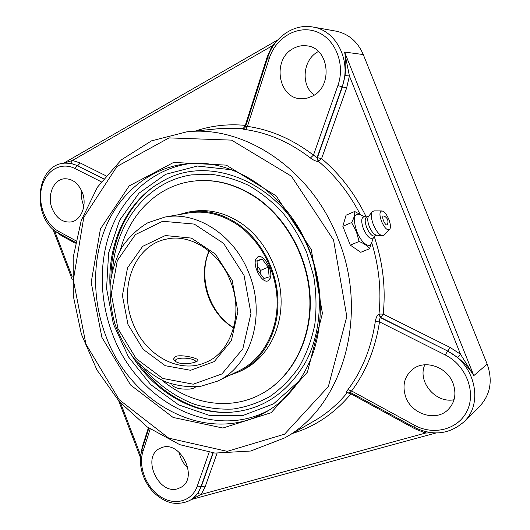 <?xml version="1.0" encoding="UTF-8"?>
<svg xmlns="http://www.w3.org/2000/svg" width="530" height="530" viewBox="0 0 530 530"><rect width="100%" height="100%" fill="white"/><g stroke="black" fill="none" stroke-linecap="round" stroke-linejoin="round"><path stroke-width="0.79" d="M457.483 357.445C464.393 362.997 469.838 369.052 473.82 375.624L460.504 354.239L457.483 357.445L447.797 351.092L380.54 317.695C379.745 318.272 379.4 319.656 379.493 321.856L375.267 321.73C371.305 347.865 362.202 370.503 347.965 389.656C346.017 392.313 345.732 393.32 347.11 392.677L350.973 393.863L414.52 428.591L425.497 433.05L425.583 431.672M345.017 75.571L342.433 86.801L317.457 157.549L318.477 161.352L321.577 158.616L346.627 88.007L349.416 75.956L344.586 52.059C346.063 59.095 346.209 66.932 345.017 75.571L349.416 75.956L460.504 354.239L450.102 347.428L447.797 351.092L380.865 317.556L383.21 314.071L378.99 314.065L380.865 317.556L380.54 317.695L378.665 314.204C377.055 315.33 375.922 317.841 375.267 321.73M275.395 42.778L272.102 45.911L72.504 160.444L70.589 163.339L77.764 165.698L80.215 162.962L72.504 160.444L63.706 163.24M103.535 178.61L77.32 165.738C73.206 163.704 69.046 162.836 64.839 163.127L70.589 163.339M267.908 56.909L267.299 56.657L272.102 45.911L272.804 46.508M54.139 230.06L54.597 230.437M191.509 499.426L201.175 494.444L425.497 433.05L432.394 432.798M347.965 389.656L351.589 390.968L350.125 392.299L347.786 392.101L347.11 392.677M213.192 452.905L201.36 486.421L205.103 486.898L201.175 494.444L197.716 493.457L191.211 499.624C195.689 496.63 198.949 492.31 200.989 486.659L212.914 452.872M414.036 427.18L414.003 427.167C432.46 436.243 449.029 434.54 463.71 422.039L479.411 406.636C490.396 394.857 492.979 380.679 487.163 364.117L363.275 54.557C357.637 41.552 348.462 33.734 335.755 31.098L312.912 27.03C293.739 23.333 273.765 37.498 267.696 57.571L267.703 57.551M318.437 51.509L318.172 51.648C302.703 59.492 300.503 85.409 314.204 95.075M81.752 191.058C81.083 195.603 81.574 200.048 83.21 204.408L83.872 205.965M179.219 452.362C180.352 458.529 183.248 463.69 187.905 467.831M424.835 364.779C417.13 381.395 435.468 403.641 454.044 399.733M132.394 356.465C154.137 390.954 191.184 413.751 228.304 412.406C261.264 410.631 287.055 393.83 305.684 362.01C322.207 330.866 324.015 288.254 309.447 251.194C284.438 184.493 211.318 153.243 163.836 180.498L155.668 185.308C124.663 205.759 107.716 245.821 110.028 286.525M267.299 56.657L245.284 125.365L243.21 128.605C241.673 128.803 242.475 129.134 245.615 129.592C268.445 132.931 290.049 142.391 310.421 157.973C313.508 160.279 316.072 161.425 318.126 161.411L318.477 161.352C335.47 175.735 349.363 193.41 360.168 214.378M243.608 128.611L243.442 128.631C244.138 128.578 244.84 127.909 245.556 126.617L247.417 126.372L245.615 129.592M243.21 128.605L243.542 128.611M310.421 157.973L313.455 155.151L317.106 157.615L318.126 161.411M350.125 392.299L414.003 427.167L414.473 425.226L351.589 390.968C366.124 371.497 375.425 348.455 379.493 321.856L445.233 354.948L447.545 351.271C475.026 363.878 484.036 403.747 463.71 422.039M405.848 397.308C401.879 385.529 404.363 376.028 413.287 368.814C425.491 359.506 447.088 367.005 453.011 383.163C456.721 393.863 454.925 402.846 447.618 410.107C435.468 421.774 411.863 414.188 405.848 397.308M312.263 96.208L307.102 98.149L301.742 98.719C278.31 99.368 271.499 59.539 293.315 48.502C297.588 46.13 302.06 45.242 306.731 45.832C329.282 47.574 333.416 86.642 312.263 96.208M161.928 447.525C180.465 440.278 198.75 477.636 181.22 487.202L177.769 488.733C158.477 495.225 141.397 457.185 159.603 448.512L161.928 447.525M82.236 192.231C87.483 204.958 81.176 220.818 70.702 221.997C62.507 222.587 56.319 218.115 52.145 208.595C46.826 195.736 53.397 179.418 64.468 178.769C72.279 178.577 78.201 183.062 82.236 192.231M369.47 248.769L360.751 252.293L350.297 245.132L359.095 241.508C363.997 243.396 367.462 245.814 369.47 248.769L372.166 241.196M350.297 245.132L342.83 226.297L351.575 222.567L356.372 231.597L359.095 241.508M361.076 215.034L354.669 211.483C355.034 214.518 354.007 218.214 351.575 222.567M342.83 226.297L346.044 215.213L354.669 211.483M373.398 237.546L371.762 242.409C370.198 249.511 361.241 243.164 356.783 231.451C352.728 218.579 353.815 212.941 360.042 214.531L364.726 216.81M383.462 215.982L384.098 216.068C387.496 217.843 388.642 220.573 387.536 224.25C386.257 227.9 380.706 216.657 383.462 215.982M374.889 235.929L373.074 237.897C370.238 239.606 367.038 236.619 363.467 228.927C360.943 221.527 361.188 217.485 364.196 216.797L366.926 216.883M376.757 235.161L374.584 236.055C372.02 236.4 369.41 233.584 366.74 227.622C364.733 221.984 364.68 218.453 366.581 217.028L368.781 216.094M376.373 235.121L376.227 235.108C373.783 234.412 371.477 231.557 369.317 226.542C367.595 221.891 367.297 218.559 368.423 216.538L368.562 216.373M389.57 229.536L384.151 235.095L382.269 235.757C379.142 234.869 376.181 231.179 373.378 224.687C371.152 218.665 370.755 214.365 372.192 211.788L373.968 210.874L381.812 210.913M381.527 221.441C379.328 215.081 379.447 211.576 381.892 210.913C384.303 211.417 386.622 214.246 388.854 219.407C390.636 224.21 390.908 227.555 389.669 229.43C387.291 230.735 384.575 228.079 381.527 221.441M179.08 363.01C175.609 361.964 173.794 360.572 173.628 358.85L175.662 356.445C181.512 354.186 198.134 358.24 197.935 360.142C198.584 361.977 186.759 365.057 179.08 363.01M154.806 185.891C127.074 205.421 111.061 240.865 110.942 277.892M138.151 362.964C159.742 393.055 193.344 412.625 227.264 412.433M112.585 269.704C116.043 222.514 147.386 181.638 191.343 174.9L210.357 174.204C223.349 175.768 236.148 179.518 248.762 185.473C261.058 192.642 272.38 201.738 282.742 212.742C292.341 224.7 300.305 237.91 306.638 252.366L313.7 276.243C316.357 292.673 316.715 308.844 314.774 324.757C311.547 340.194 306.3 354.312 299.013 367.124C290.725 378.93 281.026 388.722 269.916 396.486C258.229 402.972 245.913 407.159 232.975 409.054C219.917 409.624 206.992 408.001 194.205 404.178C175.384 397.01 158.291 384.76 144.246 368.681M217.373 381.196L238.977 370.821C261.575 360.016 277.21 333.191 277.15 302.623C277.064 272.069 260.985 240.832 237.38 224.707C221.447 214.166 205.15 210.258 188.494 212.987L164.883 217.075L147.897 222.726C137.568 228.9 128.876 237.109 121.827 247.338C115.898 258.448 112.035 270.565 110.24 283.683C109.67 297.058 111.187 310.348 114.785 323.552C119.515 336.384 125.994 348.091 134.216 358.658C143.292 368.297 153.468 375.922 164.75 381.527C176.424 385.774 188.263 387.417 200.267 386.45L217.373 381.196C250.398 366.647 266.55 316.231 249.067 273.599C234.505 235.015 196.584 210.788 164.883 217.075M229.669 375.293L239.487 371.59C262.304 360.645 278.078 333.522 277.992 302.63C277.886 271.751 261.621 240.196 237.771 223.912C221.699 213.285 205.262 209.337 188.461 212.06L178.319 214.749M261.813 393.71L262.032 393.591C291.361 377.685 311.243 341.148 310.288 300.119C309.315 259.124 287.101 217.837 255.374 196.796C235.38 183.91 214.935 178.663 194.053 181.061L193.808 181.094M162.326 380.441L164.293 382.037C192.688 404.787 231.02 410.671 261.601 393.83C290.944 377.91 310.838 341.346 309.884 300.285C308.897 259.256 286.67 217.929 254.917 196.875C234.916 183.97 214.465 178.723 193.569 181.121C158.059 185.235 129.837 213.477 120.489 249.637M239.487 371.59L242.733 370.026C265.464 359.121 281.191 332.138 281.125 301.431C281.039 270.737 264.861 239.388 241.117 223.209C225.118 212.656 208.754 208.734 192.012 211.45L188.461 212.06M175.602 361.546L175.854 359.738C178.491 357.127 192.317 357.882 195.298 360.798L195.987 361.805M171.919 384.177L171.892 384.528C173.926 387.96 179.796 389.484 189.515 389.08C192.542 388.709 194.563 388 195.563 386.966M255.857 259.15L257.891 256.805C263.596 253.631 273.447 270.876 270.221 278.27L268.054 280.807C262.377 283.954 252.426 266.365 255.857 259.15M257.799 270.373L256.937 260.588L262.191 259.084L268.246 267.18L269.16 276.865L263.973 278.548L257.799 270.373M260.985 274.6L260.608 270.393L257.428 266.166M268.246 267.18L260.608 270.393M262.191 259.084L256.997 261.303M450.102 347.428L383.21 314.071C385.88 288.101 382.899 262.284 374.259 236.612M371.795 243.005C379.023 266.663 381.421 290.347 378.99 314.065L378.665 314.204M366.197 216.863C354.981 193.689 340.108 174.271 321.577 158.616L317.106 157.615L342.102 86.781L337.888 85.569L313.455 155.151C292.686 139.317 270.678 129.724 247.417 126.372L269.26 58.419L267.696 57.571L245.556 126.61M487.163 364.117L473.82 375.624L344.586 52.059L363.275 54.557M105.828 175.735L80.215 162.962M245.867 125.643L245.284 125.365C227.92 123.781 211.39 125.643 195.702 130.956M186.825 131.831L151.534 140.847L121.184 159.947L97.421 187.189L81.256 220.407L73.186 257.401L73.306 296.025L81.395 334.218L96.97 370.026L119.29 401.561L147.333 427.008L179.776 444.683L214.935 453.077L250.736 451.023L284.716 437.886C341.89 407.259 369.993 316.046 337.908 238.414C311.236 168.871 244.065 125.08 186.825 131.831L220.851 128.479L243.681 128.571M103.39 178.802L77.32 165.738L74.856 168.487L101.19 181.744M312.912 27.03C336.517 30.349 351.827 61.42 342.102 86.781L346.627 88.007M72.226 276.859L54.511 230.623L61.341 235.611L61.453 234.73M61.341 235.611L75.253 243.217M140.662 455.429L120.568 402.992M148.4 427.763L142.305 446.77L140.689 455.25M414.891 427.637L414.52 428.591M351.284 392.929L350.973 393.863C334.529 413.433 315.019 426.624 292.454 433.441M347.892 392.061L347.448 392.485C337.776 404.211 326.752 413.672 314.369 420.866L284.716 437.886M209.098 452.395L197.233 486.176L201.36 486.421L197.716 493.457M205.103 486.898L217.042 453.256M142.775 447.128L142.305 446.77M299.205 380.944L273.506 403.867L242.766 415.566L210.158 415.666L178.623 404.854L150.706 384.601L128.445 356.875L113.374 324.002L106.57 288.479L108.617 252.989L119.594 220.288L138.999 193.185L165.612 174.344L197.438 166.042L231.67 169.792M190.952 163.419C156.092 167.944 127.293 191.94 112.93 224.727C98.739 257.706 98.852 298.145 112.367 333.675C136.25 400.269 211.523 442.04 269.737 409.763M105.828 335.854C91.988 299.43 92.034 257.931 106.894 224.382C121.913 191.038 151.905 167.082 187.805 163.651C234.002 158.364 288.009 194.073 309.48 250.266C323.002 284.729 323.777 323.81 312.269 355.305C302.451 380.6 287.373 399.302 267.047 411.399C208.283 446.618 130.254 404.284 105.828 335.854M311.229 249.431L276.183 195.908L226.277 165.128L173.588 162.438L129.134 185.944L100.442 228.887L91.186 282.41L101.886 337.352L130.585 385.018L173.091 417.448L222.898 428.021L271.128 412.704L307.433 372.133L322.425 313.343L311.229 249.431M333.569 240.057L346.812 316.602L328.348 386.608L284.57 434.169L227.231 451.355L168.732 438.138L119.23 399.759L85.92 344.063L73.345 280.019L83.786 217.36L116.951 166.493L169.03 137.893L231.544 140.119L291.374 176.179L333.569 240.057M445.233 354.948C465.658 364.978 476.258 391.471 467.327 410.392C458.702 429.472 433.706 435.945 414.473 425.226M269.26 58.419C275.752 37.57 297.635 24.612 316.423 31.714C335.318 38.491 345.606 64.216 337.888 85.569M141.967 449.665L142.974 451.381L150.169 428.989M197.233 486.176C191.926 501.559 174.456 506.077 160.292 496.544C146.041 487.229 138.072 466.374 142.974 451.381M75.744 240.693L58.625 231.365L59.135 233.465M58.625 231.365C45.328 224.21 37.537 203.838 41.711 187.256C45.686 170.574 61.076 161.458 74.856 168.487M208.933 250.975C202.844 266.04 202.785 281.629 208.754 297.741C213.994 310.845 222.269 320.941 233.578 328.024M132.692 322.637C118.402 287.876 134.501 245.079 166.553 239.096C189.998 233.472 219.334 251.545 230.523 281.291C243.959 314.085 230.954 352.476 205.958 362.295C179.001 374.683 144.425 354.842 132.692 322.637M244.072 275.487L250.962 313.495L242.833 348.833L221.938 373.948L193.225 384.197L162.717 378.44L136.117 358.572L117.971 328.64L111.273 293.991L117.296 260.627L135.369 234.611L162.664 221.275L194.232 224.077L223.567 243.343L244.072 275.487M232.193 280.496L215.419 254.082L191.37 238.089L165.34 235.545L142.663 246.357L127.531 267.822L122.417 295.548L127.968 324.426L143.133 349.33L165.307 365.726L190.615 370.291L214.259 361.592L231.325 340.75L237.884 311.673L232.193 280.496M63.52 163.26L277.799 39.902M140.437 457.522L118.76 400.952M72.259 279.608L52.841 228.92M436.044 432.964L191.41 499.492M191.211 499.624C184.433 503.792 174.933 504.076 169.766 502.387C162.524 500.048 156.191 495.649 150.765 489.21C141.318 476.616 138.376 463.465 141.934 449.758L148.877 428.101M75.419 242.349L59.042 233.419C31.389 219.977 34.602 164.393 64.839 163.127M368.423 216.538L372.192 211.788M376.227 235.108L382.269 235.757M209.178 251.18C197.803 277.077 209.363 313.223 233.657 327.712M194.053 181.061L193.569 181.121M262.032 393.591L261.601 393.83M175.854 359.738L174.589 360.738M195.716 361.228L196.186 361.718M171.919 384.164L171.892 384.528"/></g></svg>
